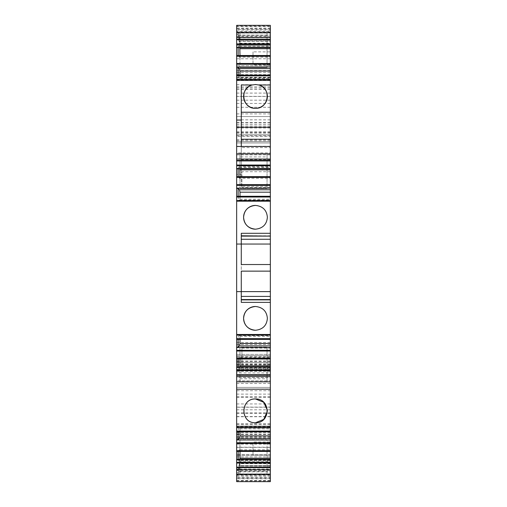 <?xml version="1.0" encoding="UTF-8"?>
<svg xmlns="http://www.w3.org/2000/svg" width="507" height="507" viewBox="0 0 507 507"><rect width="100%" height="100%" fill="white"/><g stroke="black" fill="none" stroke-linecap="round" stroke-linejoin="round"><path stroke-width="0.38" stroke-dasharray="2.54 1.9" d="M270.345 264.534L241.275 264.534L241.275 271.137L270.345 271.137L270.345 264.534L270.345 271.137M236.655 291.62L241.275 291.62L241.275 244.051L236.655 244.051M270.345 291.62L241.275 291.62L241.275 302.375M270.345 244.051L241.275 244.051L241.275 239.266L270.345 239.266M241.275 233.302L241.275 239.266M270.345 154.103L241.275 154.103L241.275 174.433L236.655 174.433L236.655 146.485L270.345 146.485L270.345 186.43L270.345 146.631M236.655 79.422L236.655 79.992L236.655 79.422M236.655 75.473L236.655 75.131L236.655 75.473L270.345 75.473L270.345 75.131L270.345 79.992L270.345 65.676L236.655 65.676L236.655 75.581L270.345 75.581M236.655 55.51L236.655 55.852L236.655 55.51M236.655 25.502L270.345 25.502L270.345 26.079L236.655 26.079L236.655 25.35M236.655 26.079L236.655 31.599L270.345 31.599L270.345 26.573L236.655 26.573M236.655 32.904L238.138 32.904L239.469 37.309L270.345 37.309L270.345 33.044L236.655 33.044L236.655 34.343L236.655 31.599M236.655 33.044L236.655 45.757L270.345 45.757L270.345 31.732L236.655 31.732M236.655 75.581L236.655 45.757M236.655 136.364L236.655 65.676L270.345 65.676L270.345 142.974L236.655 142.974L270.345 142.974L270.345 152.886L236.655 152.886L236.655 136.364L270.345 136.364M236.655 141.649L270.345 141.649L236.655 141.649M236.655 459.988L270.345 459.988L270.345 475.186L236.655 475.186L236.655 152.886M236.655 475.186L236.655 470.357L270.345 470.357L270.345 474.844L236.655 474.844M236.655 469.057L238.138 469.057L239.469 463.69L270.345 463.69L270.345 471.827L236.655 471.827L236.655 470.357M236.655 471.827L236.655 481.498L270.345 481.498L270.345 480.877L236.655 480.877M236.655 451.091L236.655 451.433L236.655 451.091L238.138 451.091L238.138 451.433M236.655 431.476L236.655 431.818L236.655 431.476L238.138 431.476L238.138 431.818M236.655 427.553L236.655 426.976L270.345 426.976L270.345 427.553M270.345 426.976L270.345 427.496L236.655 427.496L236.655 426.976M236.655 389.04L236.655 367.924L236.655 389.192L270.345 389.04L270.345 367.924L270.345 389.04M236.655 358.677L236.655 359.019L236.655 358.677L238.138 358.677L238.138 359.019M236.655 339.056L236.655 339.398L236.655 339.056L238.138 339.056L238.138 339.398M236.655 335.114L236.655 334.544L270.345 334.544L270.345 335.114M240.001 339.398L240.001 336.464L239.469 335.064L270.345 335.064L236.655 335.057L236.655 334.544M236.655 201.184L236.655 200.557M236.655 196.615L236.655 196.272L236.655 196.615L270.345 196.615L270.345 196.272L270.345 201.127L270.345 196.615M236.655 176.651L236.655 176.994L236.655 176.651M236.655 174.433L236.655 146.631M236.655 390.72L236.655 407.235L236.655 387.411L236.655 390.72L270.345 390.72L270.345 407.235L236.655 407.235M236.655 96.374L236.655 127.979L236.655 96.374L270.345 96.374L270.345 84.713L270.345 127.979L270.345 96.374M236.655 374.591L236.655 427.914L236.655 380.808L270.345 380.808L236.655 380.808L236.655 374.591L270.345 374.591L270.345 377.506L236.655 377.506M241.275 299.878L270.345 299.878M241.275 296.411L270.345 296.411M241.275 235.793L270.345 235.793M270.345 159.591L241.275 159.591L241.275 146.485L241.275 147.594L270.345 147.594M236.655 79.992L270.345 79.992M238.138 75.131L238.892 78.915L270.345 78.915L270.345 89.46L270.345 45.757M270.345 55.51L270.345 57.133L239.469 57.133L240.001 55.726L270.345 55.51M238.138 55.51L239.469 57.133M238.138 55.852L236.655 55.852M270.345 26.079L270.345 26.573M236.655 34.343L238.138 34.343L238.138 32.904L270.345 32.904L270.345 31.599M238.138 34.343L240.001 40.839L240.001 39.597L270.345 39.597M270.345 39.223L239.469 39.223M270.345 33.044L270.345 28.221L236.655 28.221M270.345 28.221L270.345 29.634L236.655 29.634M270.345 29.634L270.345 35.072L236.655 35.072M270.345 35.072L270.345 41.257L239.469 41.257L240.001 43.545L270.345 43.545L270.345 44.787L270.345 31.732M236.655 37.816L238.138 37.816L238.138 36.377L239.469 41.257M238.138 36.377L236.655 36.377M240.001 43.545L240.001 44.787L239.469 43.177L238.138 37.816L270.345 37.816M236.655 36.51L270.345 36.51M267.043 44.35L239.957 44.35L239.957 33.018L267.043 33.018L267.043 67.659L267.043 33.018M270.345 68.616L236.655 68.648L270.345 68.648L270.345 51.866L270.345 64.953L253.006 64.953L253.006 51.866L270.345 51.866M236.655 63.692L270.345 63.692M236.655 134.78L270.345 134.78L236.655 134.78M236.655 154.863L270.345 154.863L270.345 152.886M236.655 342.491L270.345 342.491L270.345 154.863M236.655 344.475L270.345 344.475L270.345 342.491M236.655 360.99L270.345 360.99L270.345 354.38L236.655 354.38L270.345 354.38L270.345 344.475M270.345 360.99L270.345 454.798L236.655 454.798L270.345 454.798L270.345 423.751L270.345 447.206L236.655 447.206M236.655 362.575L270.345 362.575L236.655 362.575M270.345 459.988L270.345 455.178L236.655 455.178L270.345 455.178L270.345 460.083L270.345 447.206M239.957 473.944L239.957 462.638L267.043 462.638L267.043 473.944L239.957 473.944L239.957 439.607L239.957 462.638M270.345 475.186L270.345 474.844M236.655 470.521L238.138 470.521L238.138 469.057L270.345 469.057L270.345 470.357M238.138 470.521L240.001 462.086L270.345 462.086M270.345 465.641L239.469 465.641M270.345 471.827L270.345 477.347L236.655 477.347M270.345 477.347L270.345 478.716L236.655 478.716M270.345 478.716L270.345 473.893L236.655 473.893M270.345 473.893L270.345 467.708L239.469 467.708L240.001 466.104L270.345 466.104L270.345 480.877M236.655 474.051L238.138 474.051L239.469 467.708M238.138 472.587L236.655 472.587M240.001 466.104L238.138 474.051L270.345 474.051M236.655 475.357L270.345 475.357M270.345 449.804L270.345 451.433L270.345 449.804L239.469 449.804L240.001 451.433M238.138 451.091L239.469 449.804M240.001 431.818L240.001 428.871L239.469 427.477L238.892 428.035L238.138 431.476L270.345 431.476L270.345 431.818L270.345 427.477L270.345 431.476M236.655 427.914L270.345 427.914L270.345 426.33L236.655 426.33M236.655 367.924L270.345 367.924M267.043 370.23L239.957 370.23L239.957 381.543L267.043 381.543L267.043 347.111L267.043 381.543M270.345 357.397L270.345 359.019L270.345 357.397L239.469 357.397L240.001 359.019M238.138 358.677L239.469 357.397M239.469 335.064L238.892 335.615L238.138 339.056L270.345 339.056L270.345 339.398L270.345 334.544M236.655 201.127L270.345 201.127M238.138 196.272L238.892 200.056L270.345 200.056M270.345 176.651L270.345 178.274L239.469 178.274L240.001 176.873L270.345 176.651M238.138 176.651L239.469 178.274M238.138 176.994L236.655 176.994M241.275 174.433L241.275 186.43L270.345 186.43M267.043 165.44L267.043 154.128L239.957 154.128L239.957 188.56L267.043 188.56L267.043 165.44L239.957 165.44M236.655 387.411L270.345 387.411L236.655 387.411M236.655 116.547L270.345 116.547L236.655 116.547M236.655 413.541L270.345 413.541L270.345 380.808M270.345 413.541L270.345 427.914M236.655 412.806L270.345 412.806L270.345 372.937L236.655 372.937M236.655 371.333L270.345 371.333L270.345 369.381L236.655 369.381M270.345 369.92L270.345 370.649M270.345 371.333L270.345 374.591M270.345 168.856L270.345 166.873L270.345 168.856M270.345 178.274L270.345 176.873M270.345 339.056L270.345 335.064M270.345 368.247L270.345 366.815L270.345 368.798L270.345 368.247L239.469 368.247L238.892 368.798L270.345 368.798M270.345 460.648L270.345 459.222L270.345 461.205L270.345 460.648L239.469 460.648L238.892 461.205L270.345 461.205M270.345 467.708L270.345 466.104M270.345 463.69L270.345 469.057M270.345 41.257L270.345 43.545M270.345 37.309L270.345 32.904M270.345 47.715L270.345 45.725L270.345 47.715M270.345 57.133L270.345 55.726M270.345 75.473L270.345 78.915L236.655 78.902M270.345 84.999L258.881 85.005A11.889 11.889 0 0 0 252.08 85.005L241.275 84.999M270.345 348.106L270.345 363.963L270.345 348.106L241.94 348.106L241.94 363.963L241.94 348.106M270.345 441.984L270.345 455.064L270.345 441.984L253.006 441.984L253.006 455.064L270.345 455.064M270.345 186.595L270.345 171.708L270.345 186.595M255.484 306.482A11.889 11.889 0 0 1 267.373 318.314M267.373 318.44A11.889 11.889 0 0 1 255.484 330.266M255.484 205.405A11.889 11.889 0 0 1 267.373 217.23M267.373 217.357A11.889 11.889 0 0 1 255.484 229.189M241.275 186.43L241.275 166.1L270.345 166.1M241.275 154.103L241.275 166.1M241.275 159.591L241.275 147.594M241.275 139.26L241.275 112.237M240.001 75.131L240.001 78.065L239.469 79.466L238.892 78.915M238.138 47.715L238.892 45.725L239.779 47.715M238.892 45.725L270.345 45.725M238.892 35.192L270.345 35.192M239.469 37.309L240.001 39.597M270.345 40.839L240.001 40.839M238.892 41.061L270.345 41.061M267.043 36.016L239.957 36.016L239.957 67.659L239.957 44.35M239.957 67.659L267.043 67.659L239.957 67.659M239.957 36.016L239.957 33.018M239.957 471.25L267.043 471.25L267.043 473.944M267.043 471.25L267.043 439.607L239.957 439.607L267.043 439.607L267.043 462.638M238.892 465.806L270.345 465.806M239.469 463.69L240.001 462.086M270.345 463.347L240.001 463.347M238.892 471.776L270.345 471.776M238.138 459.222L238.892 461.205M239.469 460.648L239.779 459.222M270.345 451.198L240.001 451.198M238.892 428.035L270.345 428.035M267.354 410.195L267.366 411.209M239.957 381.543L239.957 347.111L267.043 347.111L239.957 347.111L239.957 370.23M239.957 378.761L267.043 378.761M238.138 366.815L238.892 368.798M239.469 368.247L239.779 366.815M270.345 358.798L240.001 358.798M238.892 335.615L270.345 335.615M240.001 196.272L240.001 199.207L239.469 200.614L238.892 200.056M238.138 168.856L238.892 166.873L239.779 168.856M238.892 166.873L270.345 166.873M267.043 154.128L267.043 156.91L239.957 156.91L239.957 154.128M239.957 156.91L239.957 188.56L267.043 188.56L267.043 156.91M239.469 167.43L270.345 167.43M240.001 199.207L270.345 199.207M239.469 200.614L236.655 200.614M240.001 336.464L270.345 336.464M239.469 427.477L270.345 427.477M240.001 428.871L270.345 428.871M239.469 469.659L270.345 469.659M240.001 467.365L270.345 467.365M239.469 43.177L270.345 43.177M240.001 44.787L270.345 44.787M239.469 46.283L270.345 46.283M240.001 78.065L270.345 78.065M239.469 79.466L236.655 79.479M253.006 51.866L253.006 64.953M270.345 363.963L241.94 363.963M253.006 455.064L253.006 441.984M241.94 186.595L241.94 171.708L241.94 186.595M270.345 171.708L241.94 171.708M270.345 187.565L241.94 187.565M270.345 28.55L236.655 28.55M270.345 30.046L236.655 30.046M270.345 32.023L236.655 32.023M236.655 58.768L270.345 58.768M236.655 68.648L270.345 68.648M236.655 74.599L270.345 74.599M236.655 77.704L270.345 77.704M236.655 89.409L270.345 89.409M236.655 86.881L270.345 86.881M236.655 77.337L270.345 77.337M236.655 72.387L270.345 72.387M236.655 70.631L270.345 70.631M236.655 75.936L270.345 75.936M236.655 122.555L270.345 122.555M236.655 131.763L270.345 131.763M236.655 140.692L270.345 140.692M236.655 135.737L270.345 135.737M236.655 133.081L270.345 133.081M236.655 139.672L270.345 139.672M236.655 146.276L270.345 146.276M236.655 351.078L270.345 351.078M236.655 357.682L270.345 357.682M236.655 364.273L270.345 364.273M236.655 361.618L270.345 361.618M236.655 356.529L270.345 356.529M236.655 355.699L270.345 355.699L236.655 355.692M236.655 365.591L270.345 365.591M236.655 374.527L270.345 374.527M236.655 444.126L270.345 444.126M236.655 447.37L270.345 447.37M236.655 438.599L270.345 438.599M236.655 436.59L270.345 436.59M236.655 434.131L270.345 434.131M236.655 432.579L270.345 432.579M236.655 426.159L270.345 426.159M236.655 423.795L270.345 423.795M236.655 434.499L270.345 434.499M236.655 437.623L270.345 437.623M236.655 456.87L270.345 456.87M270.345 476.853L236.655 476.853M270.345 478.374L236.655 478.374M270.345 480.383L236.655 480.383M236.655 403.933L270.345 403.933M236.655 407.115L270.345 407.115M236.655 396.62L270.345 396.62M236.655 103.428L270.345 103.428M236.655 107.288L270.345 107.288M236.655 113.891L270.345 113.891M236.655 119.848L270.345 119.848M236.655 122.802L270.345 122.802M236.655 126.066L270.345 126.066M236.655 127.067L270.345 127.067M236.655 124.399L270.345 124.399M236.655 100.171L270.345 100.171M236.655 96.457L270.345 96.457M236.655 84.751L270.345 84.751M236.655 88.022L270.345 88.022M236.655 93.092L270.345 93.092M236.655 409.789L270.345 409.789M236.655 416.729L270.345 416.729M236.655 424.613L270.345 424.613M236.655 427.832L270.345 427.832M236.655 416.558L270.345 416.558M236.655 370.262L270.345 370.262M236.655 383.501L270.345 383.501M236.655 394.123L270.345 394.123M236.655 397.494L270.345 397.494M236.655 89.46L270.345 89.46M236.655 132.555L270.345 132.555M236.655 364.799L270.345 364.799M236.655 423.751L270.345 423.751M236.655 460.083L270.345 460.083M236.655 127.979L270.345 127.979M236.655 84.713L270.345 84.713"/><path stroke-width="0.76" d="M270.345 264.534L241.275 264.534L241.275 244.051L236.655 244.051L236.655 335.057L236.655 334.487L270.345 334.487L270.345 302.375L241.275 302.375L241.275 271.137L270.345 271.137L270.345 239.266L241.275 239.266M236.655 244.051L236.655 201.184L270.345 201.184L270.345 233.302L241.275 233.302L241.275 244.051L270.345 244.051M270.345 201.184L270.345 188.135L236.655 188.135L236.655 168.856L270.345 168.856L270.345 160.415L236.655 160.415L236.655 79.479M236.655 146.485L270.345 146.485L270.345 79.422L236.655 79.422L236.655 75.131L270.345 75.131L236.655 75.397M270.345 64.953L270.345 68.616L270.345 66.994L236.655 66.994L236.655 75.131M236.655 66.994L236.655 39.78L270.345 39.78L270.345 43.881L236.655 43.881M270.345 39.78L270.345 39.267L236.655 39.267L236.655 39.78M236.655 39.267L236.655 32.695L270.345 32.695L270.345 37.55L236.655 37.55M270.345 32.695L270.345 25.35L236.655 25.35L236.655 32.695M236.655 474.305L236.655 481.65L270.345 481.65L270.345 469.748L236.655 469.748L236.655 474.305L270.345 474.305M270.345 469.748L236.655 469.748M236.655 469.704L236.655 459.57L270.345 459.57L270.345 462.34L236.655 462.34M236.655 451.433L236.655 439.956L270.345 439.956L270.345 451.433L236.655 451.433L236.655 459.57M236.655 439.956L236.655 426.33M236.655 381.847L270.345 381.847L270.345 376.619L236.655 376.619L236.655 426.355L270.345 426.355L270.345 427.553L236.655 427.553M236.655 376.619L236.655 367.157L270.345 367.157L270.345 369.92L236.655 369.92M236.655 359.019L236.655 347.536L270.345 347.536L270.345 359.019L236.655 359.019L236.655 367.157M236.655 347.536L236.655 335.114L270.345 335.114L270.345 334.487M236.655 201.184L236.655 200.614M270.345 200.557L236.655 200.557L236.655 196.272L270.345 196.272M236.655 188.135L236.655 196.272M236.655 168.856L236.655 160.928L270.345 160.928M236.655 160.415L236.655 160.928M241.275 296.411L270.345 296.411L270.345 291.62L236.655 291.62M255.484 330.266C262.797 329.474 266.758 325.507 267.373 318.377C266.758 311.241 262.797 307.28 255.484 306.482C248.17 307.28 244.203 311.241 243.588 318.377C244.203 325.507 248.17 329.474 255.484 330.266A11.889 11.889 0 0 1 243.588 318.377A11.889 11.889 0 0 1 255.484 306.482M241.275 299.878L270.345 299.878L270.345 302.375M270.345 299.878L270.345 296.411M270.345 291.62L270.345 271.137M241.275 236.11L270.345 236.11L270.345 239.266M270.345 236.11L241.275 235.793M270.345 233.302L270.345 235.793M243.588 217.294C244.203 210.164 248.17 206.197 255.484 205.405C262.797 206.197 266.758 210.164 267.373 217.294C266.758 224.43 262.797 228.391 255.484 229.189C248.17 228.391 244.203 224.43 243.588 217.294M270.345 127.263L236.655 127.263M236.655 120.051L241.275 120.051L241.275 146.485L241.275 139.26L270.345 139.26M241.275 120.051L241.275 85.005L252.087 85.005A11.889 11.889 0 0 0 255.484 108.289C242.238 109.037 239.184 88.066 252.087 84.999L255.484 84.504L258.881 85.005A11.889 11.889 0 0 1 255.484 108.289C268.723 109.037 271.784 88.066 258.874 84.999M270.345 85.005L258.881 85.005M270.345 80.442L236.655 80.442M270.345 79.422L270.345 75.397M236.655 67.336L238.138 67.336L238.138 75.131M238.138 67.336L239.469 68.616L240.001 71.043L240.001 75.131M270.345 75.131L270.345 68.616L239.469 68.616M270.345 66.994L270.345 55.51L236.655 55.51M236.655 47.715L238.138 47.715L238.138 55.51M238.138 47.715L270.345 47.715L270.345 43.881M236.655 47.373L270.345 47.373M270.345 39.267L270.345 37.55M270.345 469.704L270.345 462.34M236.655 467.162L270.345 467.162M236.655 459.222L270.345 459.222L270.345 459.57M238.138 451.433L238.138 459.222M270.345 439.956L270.345 438.321L239.469 438.321L240.001 435.893L270.345 435.893L270.345 427.496M238.138 431.818L238.138 439.607L239.469 438.321M238.138 439.607L236.655 439.607M236.655 431.818L270.345 431.818M270.345 381.847L270.345 426.355M267.366 411.209L263.767 419.397L255.484 422.762C240.077 423.263 240.071 398.47 255.484 398.977C270.89 398.47 270.89 423.269 255.484 422.762C240.141 423.491 240.141 398.249 255.484 398.977L263.646 402.228L267.354 410.195M270.345 376.619L270.345 369.381M236.655 374.749L270.345 374.749M236.655 366.815L270.345 366.815L270.345 367.157M238.138 359.019L238.138 366.815M270.345 347.536L270.345 345.907L239.469 345.907L240.001 343.48L270.345 343.48L270.345 335.057M238.138 339.398L238.138 347.194L239.469 345.907M238.138 347.194L236.655 347.194M236.655 339.398L270.345 339.398M236.655 188.477L238.138 188.477L238.138 196.272M238.138 188.477L239.469 189.764L240.001 192.191L240.001 196.272M270.345 189.764L239.469 189.764M270.345 188.135L270.345 176.651L236.655 176.651M238.138 168.856L238.138 176.651M236.655 168.514L270.345 168.514M270.345 160.415L270.345 159.052L236.655 159.052M270.345 146.485L270.345 159.052M270.345 390.72L270.345 407.235M270.345 412.806L270.345 426.33M270.345 372.937L270.345 370.649L236.655 370.649M270.345 377.506L270.345 380.808M270.345 168.856L270.345 176.651M270.345 345.907L270.345 343.48M270.345 359.019L270.345 366.815M270.345 438.321L270.345 435.893M270.345 451.433L270.345 459.222M270.345 47.715L270.345 55.51M255.484 229.189A11.889 11.889 0 0 1 243.588 217.294A11.889 11.889 0 0 1 255.484 205.405M270.345 112.237L241.275 112.237L241.275 85.005M270.345 71.043L240.001 71.043M239.779 47.715L240.001 55.51M239.779 459.222L240.001 458.214L270.345 458.214M240.001 451.433L240.001 458.214M240.001 431.818L240.001 435.893M239.779 366.815L240.001 365.82L270.345 365.82M240.001 359.019L240.001 365.82M240.001 339.398L240.001 343.48M270.345 192.191L240.001 192.191M239.779 168.856L240.001 176.651M240.001 169.858L270.345 169.858M240.001 48.71L270.345 48.71M241.275 299.561L270.345 299.561M270.345 75.892L236.655 75.892M270.345 64.231L236.655 64.231M270.345 63.508L236.655 63.508M270.345 56.264L236.655 56.264M270.345 55.776L236.655 55.776M270.345 44.61L236.655 44.61M270.345 467.682L236.655 467.682M270.345 463.068L236.655 463.068M270.345 451.179L236.655 451.179M270.345 450.691L236.655 450.691M270.345 443.454L236.655 443.454M270.345 442.725L236.655 442.725M270.345 431.565L236.655 431.565M270.345 431.077L236.655 431.077M270.345 375.262L236.655 375.262M270.345 358.753L236.655 358.753M270.345 358.265L236.655 358.265M270.345 351.028L236.655 351.028M270.345 350.299L236.655 350.299M270.345 339.132L236.655 339.132M270.345 338.644L236.655 338.644M270.345 197.027L236.655 197.027M270.345 196.539L236.655 196.539M270.345 185.372L236.655 185.372M270.345 184.649L236.655 184.649M270.345 177.406L236.655 177.406M270.345 176.918L236.655 176.918M270.345 165.751L236.655 165.751M270.345 165.022L236.655 165.022M236.655 153.824L270.345 153.824M236.655 389.192L270.345 389.192"/></g></svg>
